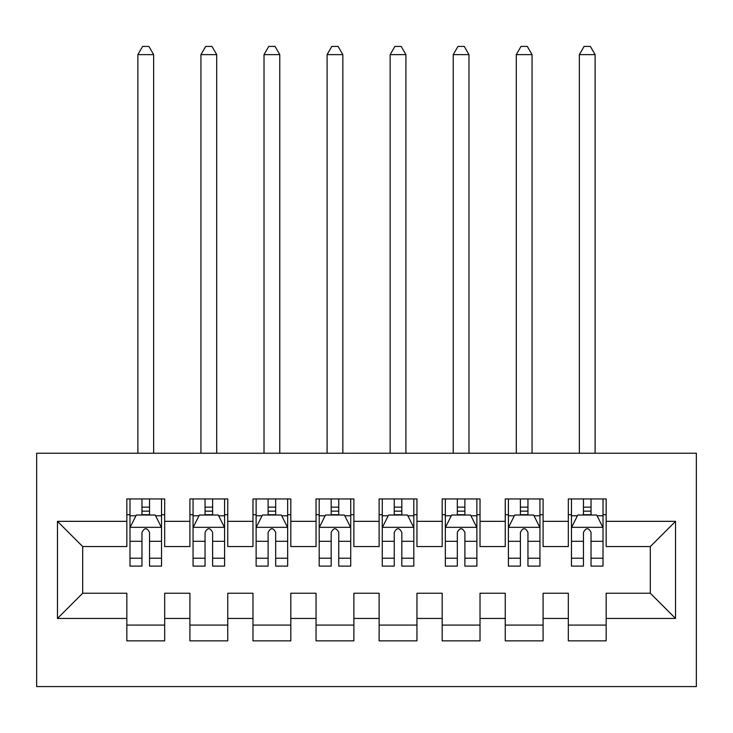 <?xml version="1.0" encoding="UTF-8"?>
<svg xmlns="http://www.w3.org/2000/svg" width="733" height="733" viewBox="0 0 733 733"><rect width="100%" height="100%" fill="white"/><g stroke="black" fill="none" stroke-linecap="round" stroke-linejoin="round"><path stroke-width="1.1" d="M36.65 686.574L696.35 686.574L696.35 453.223L36.65 453.223L36.65 686.574M57.467 618.46L57.467 521.337L126.836 521.337L126.836 546.561L82.692 546.561L82.692 593.235L57.467 618.46L126.836 618.46L126.836 640.853L164.678 640.853L164.678 618.46L189.911 618.46L189.911 640.853L227.752 640.853L227.752 618.46L252.977 618.46L252.977 640.853L290.818 640.853L290.818 618.46L316.042 618.46L316.042 640.853L353.883 640.853L353.883 618.46L379.117 618.46L379.117 640.853L416.958 640.853L416.958 618.46L442.182 618.46L442.182 640.853L480.023 640.853L480.023 618.46L505.248 618.46L505.248 640.853L543.089 640.853L543.089 618.46L568.322 618.46L568.322 640.853L606.164 640.853L606.164 593.235L650.308 593.235L650.308 546.561L606.164 546.561L606.164 521.337L675.533 521.337L675.533 618.46L606.164 618.46M606.164 521.337L606.164 498.944L568.322 498.944L568.322 521.337L543.089 521.337L543.089 498.944L505.248 498.944L505.248 521.337L480.023 521.337L480.023 498.944L442.182 498.944L442.182 521.337L416.958 521.337L416.958 498.944L379.117 498.944L379.117 521.337L353.883 521.337L353.883 498.944L316.042 498.944L316.042 521.337L290.818 521.337L290.818 498.944L252.977 498.944L252.977 521.337L227.752 521.337L227.752 498.944L189.911 498.944L189.911 521.337L164.678 521.337L164.678 498.944L126.836 498.944L126.836 521.337M543.089 618.46L543.089 593.235L568.322 593.235L568.322 618.46M675.533 521.337L650.308 546.561M480.023 618.46L480.023 593.235L505.248 593.235L505.248 618.46M568.322 521.337L568.322 546.561L543.089 546.561L543.089 521.337M416.958 618.46L416.958 593.235L442.182 593.235L442.182 618.46M505.248 521.337L505.248 546.561L480.023 546.561L480.023 521.337M353.883 618.46L353.883 593.235L379.117 593.235L379.117 618.46M442.182 521.337L442.182 546.561L416.958 546.561L416.958 521.337M290.818 618.46L290.818 593.235L316.042 593.235L316.042 618.46M379.117 521.337L379.117 546.561L353.883 546.561L353.883 521.337M227.752 618.46L227.752 593.235L252.977 593.235L252.977 618.46M316.042 521.337L316.042 546.561L290.818 546.561L290.818 521.337M164.678 618.46L164.678 593.235L189.911 593.235L189.911 618.46M252.977 521.337L252.977 546.561L227.752 546.561L227.752 521.337M82.692 593.235L126.836 593.235L126.836 618.46M189.911 521.337L189.911 546.561L164.678 546.561L164.678 521.337M568.322 514.713L571.474 514.713M603.012 514.713L606.164 514.713M505.248 514.713L508.409 514.713M539.937 514.713L543.089 514.713M442.182 514.713L445.334 514.713M476.871 514.713L480.023 514.713M379.117 514.713L382.269 514.713M413.806 514.713L416.958 514.713M316.042 514.713L319.194 514.713M350.731 514.713L353.883 514.713M252.977 514.713L256.129 514.713M287.666 514.713L290.818 514.713M189.911 514.713L193.063 514.713M224.591 514.713L227.752 514.713M126.836 514.713L129.988 514.713M161.526 514.713L164.678 514.713M126.836 625.084L164.678 625.084M189.911 625.084L227.752 625.084M252.977 625.084L290.818 625.084M316.042 625.084L353.883 625.084M379.117 625.084L416.958 625.084M442.182 625.084L480.023 625.084M505.248 625.084L543.089 625.084M568.322 625.084L606.164 625.084M57.467 521.337L82.692 546.561M650.308 593.235L675.533 618.46M149.541 507.144L141.973 507.144M161.526 558.207L149.541 558.207L149.541 566.114L161.526 566.114L161.526 527.641L155.222 515.024L136.301 515.024L129.988 527.641L129.988 566.114L141.973 566.114L141.973 558.207L129.988 558.207M129.988 527.641L129.988 498.944M161.526 527.641L161.526 498.944M141.973 515.024L141.973 498.944M149.541 498.944L149.541 515.024M149.541 558.207L149.541 532.369C147.021 527.513 144.502 527.513 141.973 532.369L141.973 558.207M149.541 514.713L141.973 514.713M153.646 453.223L153.646 54.627L137.877 54.627L137.877 453.223M137.877 54.627L142.605 46.426L148.909 46.426L153.646 54.627M212.616 507.144L205.048 507.144M224.591 558.207L212.616 558.207L212.616 566.114L224.591 566.114L224.591 527.641L218.287 515.024L199.367 515.024L193.063 527.641L193.063 566.114L205.048 566.114L205.048 558.207L193.063 558.207M193.063 527.641L193.063 498.944M224.591 527.641L224.591 498.944M205.048 515.024L205.048 498.944M212.616 498.944L212.616 515.024M212.616 558.207L212.616 532.369C210.096 527.513 207.567 527.513 205.048 532.369L205.048 558.207M212.616 514.713L205.048 514.713M216.711 453.223L216.711 54.627L200.943 54.627L200.943 453.223M200.943 54.627L205.671 46.426L211.984 46.426L216.711 54.627M275.681 507.144L268.113 507.144M287.666 558.207L275.681 558.207L275.681 566.114L287.666 566.114L287.666 527.641L281.353 515.024L262.432 515.024L256.129 527.641L256.129 566.114L268.113 566.114L268.113 558.207L256.129 558.207M256.129 527.641L256.129 498.944M287.666 527.641L287.666 498.944M268.113 515.024L268.113 498.944M275.681 498.944L275.681 515.024M275.681 558.207L275.681 532.369C273.162 527.513 270.642 527.513 268.113 532.369L268.113 558.207M275.681 514.713L268.113 514.713M279.777 453.223L279.777 54.627L264.017 54.627L264.017 453.223M264.017 54.627L268.745 46.426L275.049 46.426L279.777 54.627M338.747 507.144L331.179 507.144M350.731 558.207L338.747 558.207L338.747 566.114L350.731 566.114L350.731 527.641L344.428 515.024L325.507 515.024L319.194 527.641L319.194 566.114L331.179 566.114L331.179 558.207L319.194 558.207M319.194 527.641L319.194 498.944M350.731 527.641L350.731 498.944M331.179 515.024L331.179 498.944M338.747 498.944L338.747 515.024M338.747 558.207L338.747 532.369C336.227 527.513 333.707 527.513 331.179 532.369L331.179 558.207M338.747 514.713L331.179 514.713M342.852 453.223L342.852 54.627L327.083 54.627L327.083 453.223M327.083 54.627L331.811 46.426L338.115 46.426L342.852 54.627M401.821 507.144L394.253 507.144M413.806 558.207L401.821 558.207L401.821 566.114L413.806 566.114L413.806 527.641L407.493 515.024L388.572 515.024L382.269 527.641L382.269 566.114L394.253 566.114L394.253 558.207L382.269 558.207M382.269 527.641L382.269 498.944M413.806 527.641L413.806 498.944M394.253 515.024L394.253 498.944M401.821 498.944L401.821 515.024M401.821 558.207L401.821 532.369C399.302 527.513 396.773 527.513 394.253 532.369L394.253 558.207M401.821 514.713L394.253 514.713M405.917 453.223L405.917 54.627L390.148 54.627L390.148 453.223M390.148 54.627L394.885 46.426L401.189 46.426L405.917 54.627M464.887 507.144L457.319 507.144M476.871 558.207L464.887 558.207L464.887 566.114L476.871 566.114L476.871 527.641L470.568 515.024L451.647 515.024L445.334 527.641L445.334 566.114L457.319 566.114L457.319 558.207L445.334 558.207M445.334 527.641L445.334 498.944M476.871 527.641L476.871 498.944M457.319 515.024L457.319 498.944M464.887 498.944L464.887 515.024M464.887 558.207L464.887 532.369C462.367 527.513 459.848 527.513 457.319 532.369L457.319 558.207M464.887 514.713L457.319 514.713M468.983 453.223L468.983 54.627L453.223 54.627L453.223 453.223M453.223 54.627L457.951 46.426L464.255 46.426L468.983 54.627M527.952 507.144L520.384 507.144M539.937 558.207L527.952 558.207L527.952 566.114L539.937 566.114L539.937 527.641L533.633 515.024L514.713 515.024L508.409 527.641L508.409 566.114L520.384 566.114L520.384 558.207L508.409 558.207M508.409 527.641L508.409 498.944M539.937 527.641L539.937 498.944M520.384 515.024L520.384 498.944M527.952 498.944L527.952 515.024M527.952 558.207L527.952 532.369C525.433 527.513 522.913 527.513 520.384 532.369L520.384 558.207M527.952 514.713L520.384 514.713M532.057 453.223L532.057 54.627L516.289 54.627L516.289 453.223M516.289 54.627L521.016 46.426L527.329 46.426L532.057 54.627M591.027 507.144L583.459 507.144M603.012 558.207L591.027 558.207L591.027 566.114L603.012 566.114L603.012 527.641L596.699 515.024L577.778 515.024L571.474 527.641L571.474 566.114L583.459 566.114L583.459 558.207L571.474 558.207M571.474 527.641L571.474 498.944M603.012 527.641L603.012 498.944M583.459 515.024L583.459 498.944M591.027 498.944L591.027 515.024M591.027 558.207L591.027 532.369C588.507 527.513 585.979 527.513 583.459 532.369L583.459 558.207M591.027 514.713L583.459 514.713M595.123 453.223L595.123 54.627L579.354 54.627L579.354 453.223M579.354 54.627L584.091 46.426L590.395 46.426L595.123 54.627M161.37 527.329L130.153 527.329M129.988 515.785L135.917 515.785M155.598 515.785L161.526 515.785M141.973 541.302L129.988 541.302M161.526 541.302L149.541 541.302M149.541 511.158L141.973 511.158M224.435 527.329L193.219 527.329M193.063 515.785L198.991 515.785M218.663 515.785L224.591 515.785M205.048 541.302L193.063 541.302M224.591 541.302L212.616 541.302M212.616 511.158L205.048 511.158M287.51 527.329L256.284 527.329M256.129 515.785L262.057 515.785M281.738 515.785L287.666 515.785M268.113 541.302L256.129 541.302M287.666 541.302L275.681 541.302M275.681 511.158L268.113 511.158M350.576 527.329L319.359 527.329M319.194 515.785L325.131 515.785M344.803 515.785L350.731 515.785M331.179 541.302L319.194 541.302M350.731 541.302L338.747 541.302M338.747 511.158L331.179 511.158M413.641 527.329L382.424 527.329M382.269 515.785L388.197 515.785M407.869 515.785L413.806 515.785M394.253 541.302L382.269 541.302M413.806 541.302L401.821 541.302M401.821 511.158L394.253 511.158M476.716 527.329L445.49 527.329M445.334 515.785L451.262 515.785M470.943 515.785L476.871 515.785M457.319 541.302L445.334 541.302M476.871 541.302L464.887 541.302M464.887 511.158L457.319 511.158M539.781 527.329L508.565 527.329M508.409 515.785L514.337 515.785M534.009 515.785L539.937 515.785M520.384 541.302L508.409 541.302M539.937 541.302L527.952 541.302M527.952 511.158L520.384 511.158M602.847 527.329L571.63 527.329M571.474 515.785L577.402 515.785M597.083 515.785L603.012 515.785M583.459 541.302L571.474 541.302M603.012 541.302L591.027 541.302M591.027 511.158L583.459 511.158"/></g></svg>

